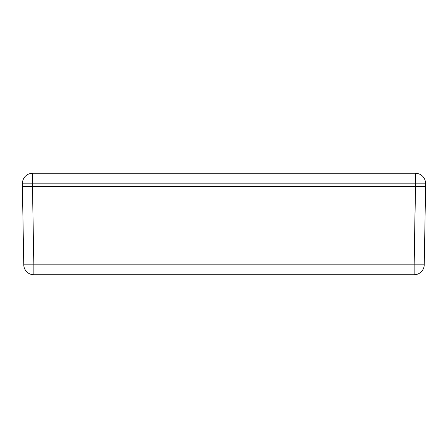 <?xml version="1.0" encoding="UTF-8"?>
<svg xmlns="http://www.w3.org/2000/svg" width="448" height="448" viewBox="0 0 448 448"><rect width="100%" height="100%" fill="white"/><g stroke="black" fill="none" stroke-linecap="round" stroke-linejoin="round"><path stroke-width="0.67" d="M22.4 186.704L425.6 186.704L425.538 183.17L425.6 186.704L422.649 186.704L425.6 186.704L424.234 264.83L425.6 186.704L415.52 186.704L415.458 183.17L32.542 183.17L32.48 186.704L425.6 186.704L32.48 186.704L32.542 183.17L415.458 183.17L414.159 264.83L415.52 186.704L25.351 186.704L32.48 186.704L33.841 264.83L414.159 264.83L33.841 264.83L32.48 186.704L22.4 186.704L22.462 183.17L22.4 186.704L32.48 186.704L22.4 186.704L25.351 186.704L22.4 186.704L23.766 264.83L22.4 186.704M32.542 173.264L415.458 173.264A10.08 10.08 0 0 1 425.538 183.17L415.458 183.17L425.533 183.165A10.08 10.08 0 0 0 415.458 173.264L415.458 183.17L415.458 173.264L32.542 173.264L32.542 183.17L22.462 183.17L32.542 183.17L32.542 173.264A10.08 10.08 0 0 0 22.462 183.17L22.462 183.17A10.08 10.08 0 0 1 32.542 173.264M425.533 183.165L415.458 183.17M25.413 183.098L22.467 183.165M23.766 264.835L33.841 264.83L33.841 274.736A10.08 10.08 0 0 1 23.766 264.83A10.08 10.08 0 0 0 33.841 274.736L414.159 274.736L414.159 264.83L424.234 264.835A10.08 10.08 0 0 1 414.159 274.736A10.08 10.08 0 0 0 424.234 264.83M24.534 264.886L26.718 264.902L24.534 264.886M421.282 264.902L414.159 264.83L414.159 274.736L33.841 274.736L33.841 264.83L26.718 264.902M423.466 264.886L424.043 264.863L423.466 264.886"/></g></svg>
